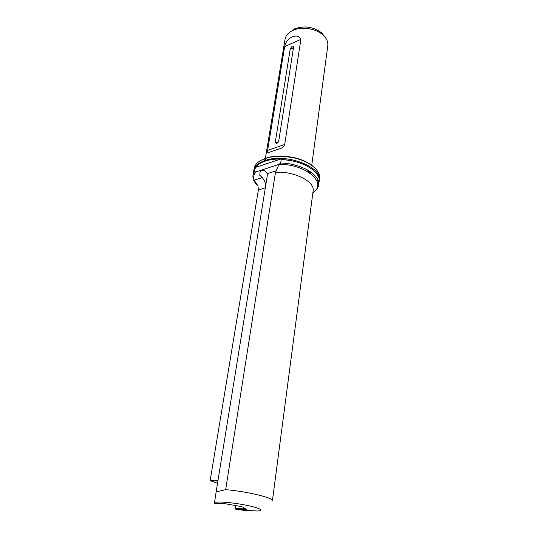 <?xml version="1.0" encoding="UTF-8"?>
<svg xmlns="http://www.w3.org/2000/svg" width="538" height="538" viewBox="0 0 538 538"><rect width="100%" height="100%" fill="white"/><g stroke="black" fill="none" stroke-linecap="round" stroke-linejoin="round"><path stroke-width="0.81" d="M253.701 171.145L253.775 170.586C254.595 166.296 258.227 162.987 264.662 160.64L265.099 161.131C260.648 162.658 257.487 164.736 255.611 167.365L255.422 167.883M267.615 150.378C267.386 151.985 267.662 152.725 268.442 152.597L280.816 148.353C282.84 147.52 284.138 146.222 284.71 144.473L300.87 39.368C299.195 35.891 296.149 35.158 291.724 37.162C288.086 38.83 285.725 41.977 284.656 46.618L267.615 150.378L284.71 144.473M311.724 165.381L327.797 45.777C328.234 41.944 326.613 38.332 322.935 34.943C315.873 28.386 301.482 26.234 292.813 30.444C288.301 32.61 285.705 35.589 285.005 39.382L265.382 158.421M275.254 142.476L276.666 143.781L278.697 141.265L293.566 47.183C293.627 46.207 293.17 45.891 292.188 46.228L290.278 48.635L275.254 142.476L277.453 142.24L278.697 141.265M214.554 502.257L214.447 503.299L223.882 503.507L239.652 506.278L242.584 507.011L245.967 509.123C246.734 509.506 245.994 509.587 243.748 509.358L235.227 509.056L243.485 510.306L257.816 511.019C263.042 510.394 261.024 508.854 251.757 506.406C240.963 503.938 230.553 502.465 220.526 501.994L214.554 502.257L216.128 491.927L225.678 489.654C247.352 491.497 273.869 497.966 272.403 500.838L313.109 190.889C315.187 181.636 293.93 170.828 275.476 172.348L225.678 489.654M265.577 158.38L265.241 160.445C285.839 152.853 322.672 166.881 319.269 180.371L319.532 178.334C320.89 170.418 309.034 160.889 292.874 157.668L285.638 156.592C278.052 155.939 271.36 156.538 265.577 158.38L264.999 158.576C258.57 160.929 254.945 164.258 254.118 168.562L253.775 170.586M312.887 192.584C328.052 183.512 306.122 163.902 279.027 164.352L280.675 163.021C301.038 163.357 320.702 175.079 318.691 184.864C318.247 187.937 316.304 190.546 312.874 192.691M264.999 158.576L264.662 160.64M257.44 185.442C253.976 182.026 252.497 178.555 253.015 175.045L253.58 171.709L255.563 167.688M253.015 175.045L254.393 171.622L254.965 168.266M319.269 180.371L319.175 180.943M317.548 182.907L318.462 181.528M265.099 161.131L265.133 161.138C269.652 159.631 274.864 158.932 280.769 159.026L281.206 159.591C301.522 159.9 321.139 171.669 319.121 181.501L318.691 184.864M318.738 183.169L317.669 185.321M281.206 159.591L280.675 163.021M265.133 161.118L265.241 160.445M280.769 159.026L255.611 167.365M254.393 171.622L255.691 171.972C253.734 174.5 253.216 177.231 254.144 180.163L257.978 185.919L258.375 189.961L210.129 480.649L217.527 483.279M275.476 172.348L279.027 164.352L255.691 171.972M266.054 158.118C271.717 156.255 278.301 155.643 285.799 156.282L292.813 157.331C301.858 159.315 308.873 162.557 313.862 167.056M317.938 179.988L317.117 181.393M276.034 170.862L267.151 173.707L267.278 175.812L216.128 491.927M217.944 480.69L210.129 480.649M265.725 185.388C265.214 181.34 263.216 177.97 259.726 175.28L260.358 170.452C263.607 169.726 265.873 170.815 267.151 173.707M235.227 509.056L235.449 505.498M234.998 508.504L245.436 508.941M243.761 507.751L243.748 509.358M310.769 172.483L310.54 173.518M292.813 30.444L294.521 28.891C304.326 25.367 313.405 26.725 321.758 32.966L325.187 37.337M290.278 48.635L292.363 48.312L293.566 47.183M309.599 171.198L310.002 173.128M309.7 171.259L310.043 173.155M307.965 170.21L309.673 172.9M254.144 180.163L262.248 177.587M265.328 187.829L258.375 189.961M300.87 39.368L284.656 46.618M295.443 166.605L295.638 165.247M276.532 143.821L278.563 141.783M307.474 169.934L309.195 172.584M292.813 157.331L292.874 157.668M321.758 32.966L322.935 34.943M280.816 148.353L268.442 152.597M280.587 164.379L280.796 163.027M280.971 159.564C294.394 160.25 305.113 163.734 313.129 170.015M318.583 182.052L317.696 184.097"/></g></svg>
